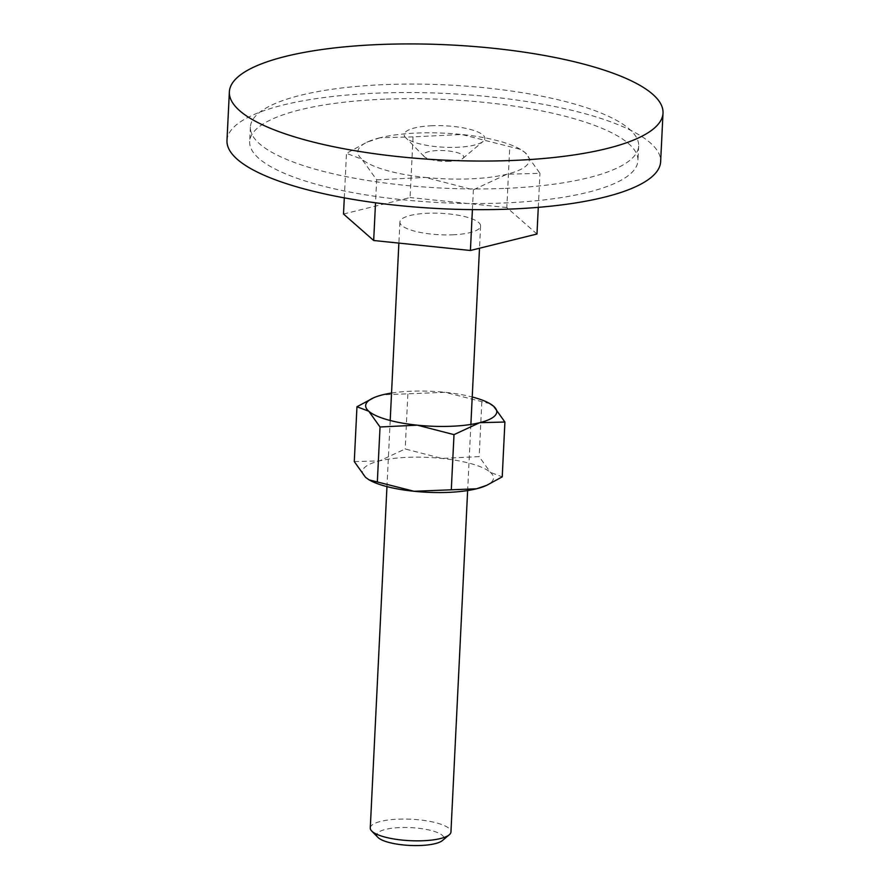 <?xml version="1.0" encoding="UTF-8"?>
<svg xmlns="http://www.w3.org/2000/svg" width="890" height="890" viewBox="0 0 890 890"><rect width="100%" height="100%" fill="white"/><g stroke="black" fill="none" stroke-linecap="round" stroke-linejoin="round"><path stroke-width="0.67" stroke-dasharray="4.45 3.34" d="M449.717 161.357A20.192 5.362 -177.2 0 1 424.107 156.484A20.192 5.362 -177.2 0 1 437.424 150.566A20.192 5.362 -177.2 0 1 457.716 152.768A20.192 5.362 -177.2 0 1 462.889 158.387A20.192 5.362 -177.2 0 1 449.717 161.357M432.228 125.724A40.384 10.725 2.8 0 0 405.606 137.572A40.384 10.725 2.8 0 0 456.815 147.306A40.384 10.725 2.8 0 0 483.159 141.365A40.384 10.725 2.8 0 0 472.801 130.14A40.384 10.725 2.8 0 0 432.228 125.724M226.983 140.498A217.082 57.661 -177.2 0 1 377.727 93.116A217.082 57.661 -177.2 0 1 660.636 161.702M503.684 188.435A194.365 51.631 -177.2 0 1 250.39 127.025A194.365 51.631 -177.2 0 1 385.359 84.595A194.365 51.631 -177.2 0 1 638.653 146.005A194.365 51.631 -177.2 0 1 503.684 188.435M384.647 99.179A194.365 51.631 2.8 0 0 249.678 141.599A194.365 51.631 2.8 0 0 502.972 203.02A194.365 51.631 2.8 0 0 637.941 160.589A194.365 51.631 2.8 0 0 384.647 99.179M413.049 136.871L380.119 137.727A85.818 22.795 -177.2 0 1 417.443 133.033A85.818 22.795 -177.2 0 1 461.776 134.49A85.818 22.795 -177.2 0 1 519.437 148.775A85.818 22.795 -177.2 0 1 525.222 152.713A85.818 22.795 -177.2 0 1 507.022 174.195A85.818 22.795 -177.2 0 1 469.697 178.89A85.818 22.795 -177.2 0 1 425.376 177.433L473.38 189.815L507.022 174.195L539.952 173.339L525.222 152.713L520.572 149.409L461.776 134.49L413.049 136.871L410.079 197.547L343.507 214.023M370.273 827.989A40.384 10.725 -177.2 0 1 398.32 819.167A40.384 10.725 -177.2 0 1 450.952 831.928M377.95 837.412A33.553 8.911 -177.2 0 1 400.077 827.578A33.553 8.911 -177.2 0 1 433.786 831.238A33.553 8.911 -177.2 0 1 442.386 840.56M452.543 234.804A40.384 10.725 2.8 0 0 480.589 225.993A40.384 10.725 2.8 0 0 427.945 213.233A40.384 10.725 2.8 0 0 399.91 222.044A40.384 10.725 2.8 0 0 452.543 234.804M376.648 179.825L425.376 177.433A85.818 22.795 -177.2 0 1 361.918 159.21L376.648 179.825L375.524 202.787M380.119 137.727L366.747 142.278L346.477 153.347L361.918 159.21A85.818 22.795 -177.2 0 1 368.772 141.41A85.818 22.795 -177.2 0 1 380.119 137.727M472.412 209.628L473.38 189.815M538.283 207.359L539.952 173.339M344.297 197.869L346.477 153.347M536.981 234.014L506.811 207.537L509.781 146.861M506.811 207.537L410.079 197.547M354.276 461.576L379.452 460.92A65.626 17.433 -177.2 0 1 407.998 457.327A65.626 17.433 -177.2 0 1 441.896 458.439A65.626 17.433 -177.2 0 1 490.412 472.379L502.227 476.851M369.962 480.355A65.626 17.433 -177.2 0 1 365.534 477.34A65.626 17.433 -177.2 0 1 379.452 460.92L405.184 448.972L441.896 458.439L479.154 456.615L490.412 472.379A65.626 17.433 -177.2 0 1 485.172 485.984M490.09 403.737L445.134 392.323L382.689 394.804L372.454 398.286M391.544 393.046A65.626 17.433 -177.2 0 1 411.236 391.211A65.626 17.433 -177.2 0 1 445.134 392.323A65.626 17.433 -177.2 0 1 472.223 396.996M481.835 401.791L479.154 456.615M407.865 394.148L405.184 448.972M424.107 156.484L405.606 137.572M250.39 127.025L249.678 141.599M638.653 146.005L637.941 160.589M462.889 158.387L483.159 141.365M480.589 225.993L479.499 248.243M470.877 424.441L467.639 490.557M399.91 222.044L398.876 243.104M390.198 420.503L386.961 486.608M519.437 148.775L520.572 149.409M368.772 141.41L366.747 142.278"/><path stroke-width="1.33" d="M380.108 44.5A217.082 57.661 2.8 0 0 229.364 91.881A217.082 57.661 2.8 0 0 512.273 160.478A217.082 57.661 2.8 0 0 663.017 113.086A217.082 57.661 2.8 0 0 380.108 44.5M663.017 113.086L660.636 161.702A217.082 57.661 -177.2 0 1 509.892 209.083A217.082 57.661 -177.2 0 1 226.983 140.498L229.364 91.881M467.639 490.557L450.952 831.928A40.384 10.725 -177.2 0 1 449.239 834.809A40.384 10.725 -177.2 0 1 422.906 840.75A40.384 10.725 -177.2 0 1 371.686 831.015A40.384 10.725 -177.2 0 1 370.273 827.989L386.961 486.608M449.239 834.809L442.386 840.56A33.553 8.911 -177.2 0 1 420.503 845.5A33.553 8.911 -177.2 0 1 377.95 837.412L371.686 831.015M344.297 197.869L343.507 214.023L373.678 240.5L470.409 250.49L472.412 209.628M470.409 250.49L536.981 234.014L538.283 207.359M373.678 240.5L375.524 202.787M504.908 422.027L493.65 406.263A65.626 17.433 -177.2 0 1 479.732 422.683L504.908 422.027L502.227 476.851L486.73 485.317L476.495 488.799L414.061 491.28L369.094 479.877L365.534 477.34L354.276 461.576L356.957 406.752L368.772 411.224A65.626 17.433 -177.2 0 1 374.011 397.619A65.626 17.433 -177.2 0 1 382.689 394.804A65.626 17.433 -177.2 0 1 391.544 393.046M486.73 485.317L485.172 485.984A65.626 17.433 -177.2 0 1 476.495 488.799A65.626 17.433 -177.2 0 1 447.959 492.393A65.626 17.433 -177.2 0 1 414.061 491.28A65.626 17.433 -177.2 0 1 369.962 480.355L369.094 479.877M451.186 426.277A65.626 17.433 -177.2 0 1 417.288 425.164L454 434.632L479.732 422.683A65.626 17.433 -177.2 0 1 451.186 426.277M472.223 396.996A65.626 17.433 -177.2 0 1 489.222 403.248A65.626 17.433 -177.2 0 1 493.65 406.263L489.222 403.248M374.011 397.619L356.957 406.752M368.772 411.224L380.03 426.989L417.288 425.164A65.626 17.433 -177.2 0 1 368.772 411.224M454 434.632L451.319 489.455M380.03 426.989L377.349 481.813M479.499 248.243L470.877 424.441M398.876 243.104L390.198 420.503"/></g></svg>
